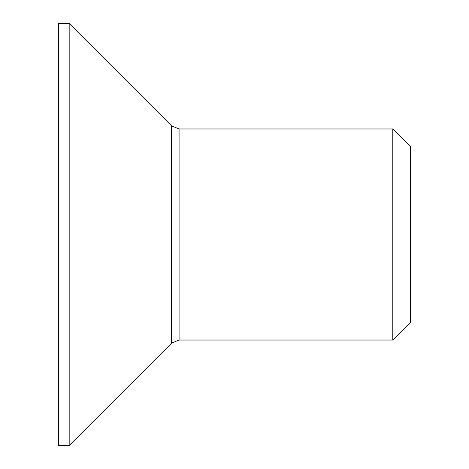 <?xml version="1.0" encoding="UTF-8"?>
<svg xmlns="http://www.w3.org/2000/svg" width="469" height="469" viewBox="0 0 469 469"><rect width="100%" height="100%" fill="white"/><g stroke="black" fill="none" stroke-linecap="round" stroke-linejoin="round"><path stroke-width="0.7" d="M392.788 234.5L392.788 340.025L410.375 322.438L410.375 146.562L392.788 128.975L392.788 234.5M171.613 343.115L171.613 125.885L69.178 23.45L69.178 445.55L171.613 343.115L179.076 340.025L179.076 128.975L392.788 128.975M69.178 23.45L58.625 23.45L58.625 445.55L69.178 445.55M179.076 340.025L392.788 340.025M171.613 125.885L179.076 128.975"/></g></svg>

